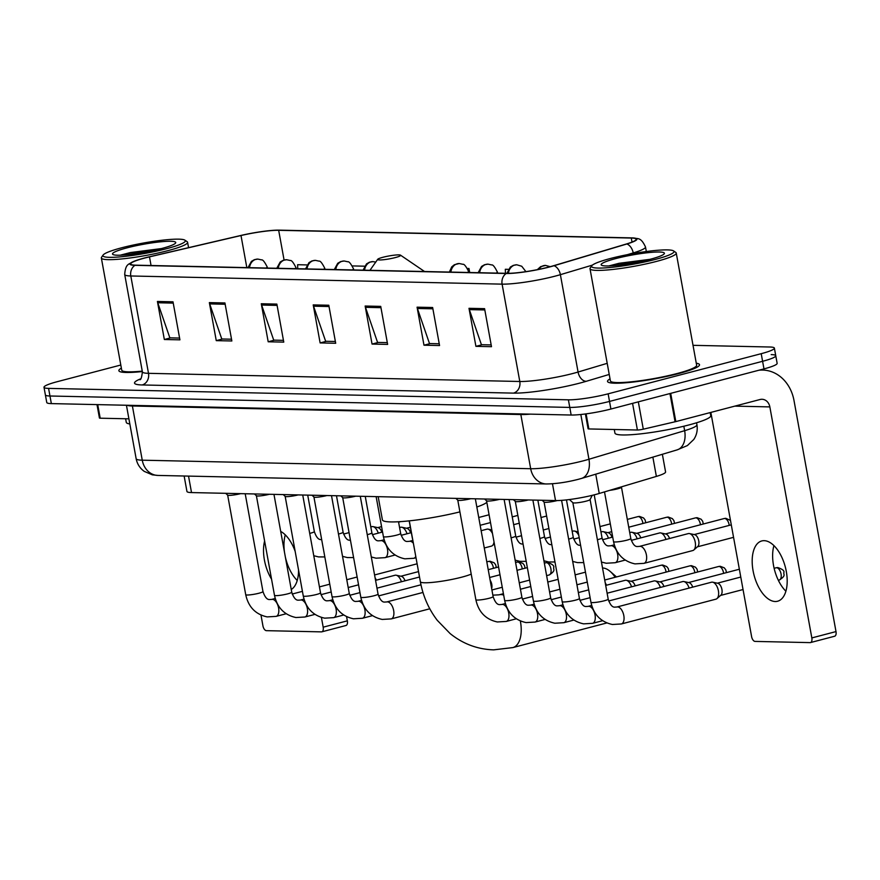 <?xml version="1.0" encoding="UTF-8"?>
<svg xmlns="http://www.w3.org/2000/svg" width="880" height="880" viewBox="0 0 880 880"><rect width="100%" height="100%" fill="white"/><g stroke="black" fill="none" stroke-linecap="round" stroke-linejoin="round"><path stroke-width="1.32" d="M662.365 454.278L665.577 471.944A29.216 3.663 169.7 0 1 656.37 476.41L599.236 493.471A29.216 3.663 169.7 0 1 595.276 494.571A29.216 3.663 169.7 0 1 555.533 500.566L191.521 492.569A29.216 3.663 169.7 0 1 186.945 491.458L184.14 476.014M120.802 365.024L57.167 381.711A29.216 3.663 -10.3 0 0 44 387.277L46.761 402.49A29.216 3.663 -10.3 0 0 51.348 403.601L571.153 415.03A29.216 3.663 -10.3 0 0 610.907 409.035L763.972 368.896A29.216 3.663 -10.3 0 0 777.139 363.33L775.764 355.729A29.216 3.663 -10.3 0 0 771.188 354.607M44 387.277A29.216 3.663 -10.3 0 0 48.576 388.388L568.392 399.817A29.216 3.663 -10.3 0 0 608.135 393.822L761.211 353.683L762.597 361.295A29.216 3.663 -10.3 0 0 775.764 355.729A29.216 3.663 -10.3 0 1 762.597 361.295L609.521 401.423L762.597 361.295L763.972 368.896M568.392 399.817L569.778 407.418A29.216 3.663 -10.3 0 0 609.521 401.423A29.216 3.663 -10.3 0 1 569.778 407.418L49.962 396L569.778 407.418L571.153 415.03M45.386 394.878A29.216 3.663 -10.3 0 0 49.962 396A29.216 3.663 -10.3 0 1 45.386 394.878M678.447 373.615A46.75 5.863 -10.3 0 0 699.512 364.705A46.75 5.863 -10.3 0 0 696.278 363.22A46.75 5.863 -10.3 0 1 699.512 364.705A46.75 5.863 -10.3 0 1 678.447 373.615A46.75 5.863 -10.3 0 1 631.961 382.184A46.75 5.863 -10.3 0 1 607.519 381.425A46.75 5.863 -10.3 0 0 631.961 382.184A46.75 5.863 -10.3 0 0 678.447 373.615M549.285 266.926A31.163 3.905 169.7 0 1 506.891 273.328L135.597 265.166A31.163 3.905 169.7 0 1 130.713 263.978A31.163 3.905 169.7 0 1 149.49 256.872L240.999 235.532A31.163 3.905 169.7 0 1 278.674 230.307L631.29 238.051A31.163 3.905 169.7 0 1 636.174 239.239A31.163 3.905 169.7 0 1 626.351 244.002L553.509 265.749A31.163 3.905 169.7 0 1 549.285 266.926M549.703 266.937A31.944 4.004 -10.3 0 0 554.037 265.727L626.868 243.98A31.944 4.004 -10.3 0 0 633.523 237.963A31.944 4.004 -10.3 0 0 631.928 237.886L279.312 230.142A31.944 4.004 -10.3 0 0 240.702 235.499L149.193 256.839A31.944 4.004 -10.3 0 0 132.737 261.844A31.944 4.004 -10.3 0 0 134.948 265.331L506.242 273.493A31.944 4.004 -10.3 0 0 549.703 266.937M179.586 338.063L169.851 337.854L157.762 302.764A7.788 6.589 -88.7 0 1 157.421 301.466L164.34 339.504L179.916 339.845L173.008 301.818L157.421 301.466M170.566 337.865L164.34 339.504M231.517 339.207L221.782 338.987L209.693 303.908A7.788 6.589 -88.7 0 1 209.352 302.61L216.26 340.637L231.847 340.978L224.928 302.951L209.352 302.61M222.497 339.009L216.26 340.637M283.448 340.351L273.713 340.131L261.624 305.052A7.788 6.589 -88.7 0 1 261.283 303.754L268.191 341.781L283.767 342.122L276.859 304.095L261.283 303.754M274.428 340.153L268.191 341.781M491.172 344.916L481.426 344.696L469.337 309.617A7.788 6.589 -88.7 0 1 468.996 308.319L475.915 346.346L491.491 346.687L484.583 308.66L468.996 308.319M482.141 344.718L475.915 346.346M439.241 343.772L429.495 343.552L417.406 308.473A7.788 6.589 -88.7 0 1 417.076 307.175L423.984 345.202L439.56 345.543L432.652 307.516L417.076 307.175M430.21 343.574L423.984 345.202M387.31 342.628L377.575 342.419L365.475 307.329A7.788 6.589 -88.7 0 1 365.145 306.031L372.053 344.069L387.629 344.41L380.721 306.383L365.145 306.031M378.279 342.43L372.053 344.069M335.379 341.484L325.644 341.275L313.555 306.185A7.788 6.589 -88.7 0 1 313.214 304.898L320.122 342.925L335.698 343.266L328.79 305.239L313.214 304.898M326.359 341.286L320.122 342.925M610.027 378.895A46.75 5.863 -10.3 0 0 607.519 381.425A46.75 5.863 -10.3 0 1 610.027 378.895M121.374 368.159A46.75 5.863 -10.3 0 0 118.866 370.689A46.75 5.863 -10.3 0 0 142.34 371.547A46.75 5.863 -10.3 0 1 118.866 370.689A46.75 5.863 -10.3 0 1 121.374 368.159M761.211 353.683A29.216 3.663 -10.3 0 0 774.378 348.117A29.216 3.663 -10.3 0 0 769.802 347.006L693.022 345.323M364.507 266.189L352.462 265.925M306.966 264.924L297.605 264.715L297.726 268.73M508.354 269.346L505.318 269.28L505.45 273.295M469.7 272.503L468.974 268.488L467.533 268.455M468.974 268.488L469.095 272.492M775.214 601.513A31.163 16.159 -104.7 0 0 777.59 601.238A31.163 16.159 -104.7 0 0 785.851 569.217A31.163 16.159 -104.7 0 0 764.159 540.672A31.163 16.159 -104.7 0 0 761.783 540.947A31.163 16.159 -104.7 0 0 753.522 572.957A31.163 16.159 -104.7 0 0 775.214 601.513M586.113 413.864L588.852 428.945L637.406 430.012L632.566 403.348M758.846 370.238A38.962 32.956 -88.7 0 1 762.652 370.062A38.962 32.956 -88.7 0 1 794.013 400.565L836 631.587A4.873 2.519 75.3 0 1 834.636 636.24A4.873 2.519 75.3 0 1 834.262 636.284M710.853 412.412L751.597 636.592A4.873 2.519 -104.7 0 0 755.051 641.41L810.095 642.62A4.873 2.519 -104.7 0 0 810.469 642.576A4.873 2.519 -104.7 0 0 811.833 637.923L769.846 406.901A9.735 8.239 91.3 0 0 762.003 399.278A9.735 8.239 91.3 0 0 760.067 399.509L675.829 421.597A4.873 0.605 169.7 0 1 675.081 421.773L643.291 429.187A4.873 0.605 169.7 0 1 637.406 430.012M588.852 428.945A4.873 0.605 169.7 0 1 588.082 428.758L585.398 413.952M785.884 591.206A31.163 16.159 75.3 0 1 773.938 545.611M610.456 258.489A41.877 5.247 -10.3 0 0 591.789 265.76A41.877 5.247 -10.3 0 0 611.204 267.388A41.877 5.247 -10.3 0 0 655.116 259.479A41.877 5.247 -10.3 0 0 673.541 250.899A41.877 5.247 -10.3 0 0 610.456 258.489M591.789 265.76L590.227 267.982A43.824 5.489 -10.3 0 0 590.007 268.719A43.824 5.489 -10.3 0 0 612.92 269.434A43.824 5.489 -10.3 0 0 656.502 261.404A43.824 5.489 -10.3 0 0 676.247 253.044A43.824 5.489 -10.3 0 0 675.785 252.428L673.541 250.899M590.007 268.719L610.401 380.908A43.824 5.489 -10.3 0 0 633.303 381.612A43.824 5.489 -10.3 0 0 676.885 373.582A43.824 5.489 -10.3 0 0 696.641 365.233L676.247 253.044M614.273 429.495L614.933 433.114A48.697 6.105 -10.3 0 0 640.387 433.895A48.697 6.105 -10.3 0 0 688.809 424.974A48.697 6.105 -10.3 0 0 710.765 415.701L710.193 412.577M649.924 259.358A32.142 4.026 -10.3 0 0 664.246 253.781A32.142 4.026 -10.3 0 0 649.341 252.538A32.142 4.026 -10.3 0 0 615.648 258.61A32.142 4.026 -10.3 0 0 601.502 265.188A32.142 4.026 -10.3 0 0 649.924 259.358M650.089 259.314L619.003 263.296L608.839 265.936M612.337 265.76L643.082 261.008M615.153 577.28A27.269 14.135 -104.7 0 0 610.203 571.45A27.269 14.135 -104.7 0 0 602.58 567.985A27.269 14.135 -104.7 0 0 602.536 567.985M382.921 257.279A11.682 1.463 -10.3 0 0 377.707 259.303A11.682 1.463 -10.3 0 0 383.13 259.765A11.682 1.463 -10.3 0 0 395.384 257.554A11.682 1.463 -10.3 0 0 400.521 255.167A11.682 1.463 -10.3 0 0 382.921 257.279M378.18 496.672L382.404 519.882A53.57 6.71 -10.3 0 0 459.91 511.885M476.839 507.012A53.57 6.71 -10.3 0 0 486.827 502.37M572.836 502.623A8.767 1.1 -10.3 0 0 572.902 502.722A8.767 1.1 -10.3 0 0 586.135 501.16A8.767 1.1 -10.3 0 0 590.073 499.598A8.767 1.1 -10.3 0 0 590.084 499.488M616.913 607.002L711.502 582.208A8.767 4.543 75.3 0 1 712.162 582.131A8.767 4.543 75.3 0 1 712.679 582.186A8.767 4.543 75.3 0 1 718.399 590.788A8.767 4.543 75.3 0 1 716.98 598.598A8.767 4.543 75.3 0 1 715.946 599.159L621.357 623.964L612.392 624.492C600.776 621.973 593.626 614.57 590.942 602.261A8.767 1.1 -10.3 0 0 592.042 602.58A8.767 1.1 -10.3 0 0 604.241 600.798A8.767 1.1 -10.3 0 0 608.19 599.126C610.071 604.692 612.282 607.354 614.834 607.134L616.913 607.002A8.767 4.543 75.3 0 1 617.584 606.925A8.767 4.543 75.3 0 1 617.881 606.947A8.767 4.543 75.3 0 1 623.744 615.219A8.767 4.543 75.3 0 1 621.357 623.964M717.431 583.231A6.336 3.278 75.3 0 1 717.805 583.275A6.336 3.278 75.3 0 1 721.93 589.49A6.336 3.278 75.3 0 1 720.907 595.133L716.98 598.598M544.071 501.996A8.767 1.1 -10.3 0 0 544.126 502.095A8.767 1.1 -10.3 0 0 557.216 500.566M608.674 600.985L682.726 581.57A8.767 4.543 75.3 0 1 683.397 581.493A8.767 4.543 75.3 0 1 683.914 581.559A8.767 4.543 75.3 0 1 689.106 588.071M688.666 582.604A6.336 3.278 75.3 0 1 689.029 582.648A6.336 3.278 75.3 0 1 692.714 587.125M515.306 501.358A8.767 1.1 -10.3 0 0 515.361 501.457A8.767 1.1 -10.3 0 0 528.319 499.972M607.123 593.219L653.961 580.943A8.767 4.543 75.3 0 1 654.632 580.866A8.767 4.543 75.3 0 1 655.138 580.921A8.767 4.543 75.3 0 1 660.341 587.444M659.89 581.966A6.336 3.278 75.3 0 1 660.264 582.01A6.336 3.278 75.3 0 1 663.949 586.498M486.53 500.731A8.767 1.1 -10.3 0 0 486.585 500.83A8.767 1.1 -10.3 0 0 499.554 499.334M605.704 585.42L625.196 580.305A8.767 4.543 75.3 0 1 625.856 580.228A8.767 4.543 75.3 0 1 626.373 580.294A8.767 4.543 75.3 0 1 631.565 586.806M631.125 581.339A6.336 3.278 75.3 0 1 631.499 581.383A6.336 3.278 75.3 0 1 635.173 585.86M457.765 500.093A8.767 1.1 -10.3 0 0 457.82 500.192A8.767 1.1 -10.3 0 0 470.789 498.707M605.231 582.791A6.336 3.278 75.3 0 1 606.408 585.233M342.683 497.574A8.767 1.1 -10.3 0 0 342.749 497.662A8.767 1.1 -10.3 0 0 355.707 496.177M490.149 580.261A6.336 3.278 75.3 0 1 491.777 584.43A6.336 3.278 75.3 0 1 491.656 588.566M313.918 496.936A8.767 1.1 -10.3 0 0 313.973 497.035A8.767 1.1 -10.3 0 0 326.942 495.539M285.153 496.309A8.767 1.1 -10.3 0 0 285.208 496.397A8.767 1.1 -10.3 0 0 298.166 494.912M256.377 495.671A8.767 1.1 -10.3 0 0 256.443 495.77A8.767 1.1 -10.3 0 0 269.401 494.274M375.551 580.36L395.043 575.245A8.767 4.543 75.3 0 1 395.703 575.168A8.767 4.543 75.3 0 1 396.22 575.234A8.767 4.543 75.3 0 1 401.423 581.746M400.972 576.279A6.336 3.278 75.3 0 1 401.346 576.323A6.336 3.278 75.3 0 1 405.02 580.811M227.612 495.044A8.767 1.1 -10.3 0 0 227.667 495.132A8.767 1.1 -10.3 0 0 240.636 493.647M375.078 577.731A6.336 3.278 75.3 0 1 376.255 580.173M609.686 490.347A8.767 1.1 -10.3 0 0 617.518 488.851A8.767 1.1 -10.3 0 0 621.445 487.289A8.767 1.1 -10.3 0 0 621.467 487.179M639.518 546.392L688.336 533.588A8.767 4.543 75.3 0 1 689.513 533.577A8.767 4.543 75.3 0 1 695.233 542.179A8.767 4.543 75.3 0 1 693.825 549.989A8.767 4.543 75.3 0 1 692.78 550.55L643.962 563.354L634.986 563.882C623.381 561.363 616.231 553.96 613.547 541.651A8.767 1.1 -10.3 0 0 614.636 541.97A8.767 1.1 -10.3 0 0 626.846 540.188A8.767 1.1 -10.3 0 0 630.795 538.516C632.665 544.082 634.887 546.744 637.439 546.524L639.518 546.392A8.767 4.543 75.3 0 1 640.475 546.337A8.767 4.543 75.3 0 1 646.415 554.972A8.767 4.543 75.3 0 1 643.962 563.354M694.265 534.622A6.336 3.278 75.3 0 1 694.639 534.666A6.336 3.278 75.3 0 1 698.764 540.881A6.336 3.278 75.3 0 1 697.752 546.524L693.825 549.989M631.268 540.375L659.571 532.961A8.767 4.543 75.3 0 1 660.748 532.939A8.767 4.543 75.3 0 1 665.951 539.462M665.5 533.995A6.336 3.278 75.3 0 1 665.874 534.039A6.336 3.278 75.3 0 1 669.548 538.516M629.717 532.609L630.795 532.323A8.767 4.543 75.3 0 1 631.983 532.312A8.767 4.543 75.3 0 1 637.175 538.835M636.735 533.357A6.336 3.278 75.3 0 1 637.098 533.401A6.336 3.278 75.3 0 1 640.783 537.889M600.952 531.982L602.03 531.696A8.767 4.543 75.3 0 1 603.207 531.674A8.767 4.543 75.3 0 1 608.41 538.197M607.959 532.73A6.336 3.278 75.3 0 1 608.333 532.774A6.336 3.278 75.3 0 1 612.018 537.251M572.187 531.344L573.265 531.058A8.767 4.543 75.3 0 1 574.442 531.047A8.767 4.543 75.3 0 1 578.809 535.458M481.14 530.695L486.959 529.166A8.767 4.543 75.3 0 1 488.136 529.155A8.767 4.543 75.3 0 1 492.503 533.566M494.021 541.904A8.767 4.543 75.3 0 1 492.437 545.556A8.767 4.543 75.3 0 1 491.403 546.128L484.286 547.987M399.564 527.549L400.642 527.274A8.767 4.543 75.3 0 1 401.83 527.252A8.767 4.543 75.3 0 1 407.022 533.775M406.582 528.297A6.336 3.278 75.3 0 1 406.956 528.341A6.336 3.278 75.3 0 1 410.63 532.829M370.799 526.922L371.877 526.636A8.767 4.543 75.3 0 1 373.065 526.625A8.767 4.543 75.3 0 1 378.257 533.137M377.817 527.67A6.336 3.278 75.3 0 1 378.18 527.714A6.336 3.278 75.3 0 1 381.865 532.191M291.247 589.501A31.163 16.159 -104.7 0 0 298.54 569.998M295.163 551.397A31.163 16.159 -104.7 0 0 280.698 531.41M97.724 404.624L100.188 418.198L128.898 418.836M346.588 616.693L347.347 620.84A4.873 2.519 75.3 0 1 345.983 625.493A4.873 2.519 75.3 0 1 345.609 625.537M260.986 615.12L262.933 625.856A4.873 2.519 -104.7 0 0 266.398 630.663L321.442 631.873A4.873 2.519 -104.7 0 0 321.816 631.829A4.873 2.519 -104.7 0 0 323.18 627.176L321.409 617.452M264.616 540.991A31.163 16.159 -104.7 0 0 271.546 579.139M100.188 418.198A4.873 0.605 169.7 0 1 99.429 418.011L96.998 404.602M297.231 580.47A31.163 16.159 75.3 0 1 285.351 557.018M284.482 552.233A31.163 16.159 75.3 0 1 285.274 534.864M121.803 247.753A41.877 5.247 -10.3 0 0 103.136 255.024A41.877 5.247 -10.3 0 0 122.551 256.652A41.877 5.247 -10.3 0 0 166.463 248.732A41.877 5.247 -10.3 0 0 184.888 240.163A41.877 5.247 -10.3 0 0 121.803 247.753M103.136 255.024L101.574 257.235A43.824 5.489 -10.3 0 0 101.354 257.983A43.824 5.489 -10.3 0 0 124.267 258.687A43.824 5.489 -10.3 0 0 167.838 250.657A43.824 5.489 -10.3 0 0 187.594 242.308A43.824 5.489 -10.3 0 0 187.132 241.692L184.888 240.163M101.354 257.983L121.737 370.161A43.824 5.489 -10.3 0 0 142.263 371.118M125.62 418.759L126.28 422.378A48.697 6.105 -10.3 0 0 129.822 423.94M161.271 248.622A32.142 4.026 -10.3 0 0 175.593 243.045A32.142 4.026 -10.3 0 0 160.677 241.802A32.142 4.026 -10.3 0 0 126.995 247.863A32.142 4.026 -10.3 0 0 112.849 254.441A32.142 4.026 -10.3 0 0 161.271 248.622M161.436 248.578L130.35 252.56L120.186 255.2M123.684 255.024L154.429 250.272M595.738 474.177L599.236 493.471M552.475 483.769L555.533 500.566M652.861 457.116L656.37 476.41M188.529 476.113L191.521 492.569M520.685 413.919A4.873 4.114 -88.7 0 1 520.828 414.535L132.396 405.999L142.252 460.185A19.481 16.478 91.3 0 0 157.927 475.431L152.361 474.848L144.243 471.383C139.887 468.215 137.192 463.991 136.147 458.7A38.962 4.884 -10.3 0 0 142.252 460.185L530.684 468.721A38.962 4.884 -10.3 0 0 583.671 460.735A38.962 4.884 -10.3 0 0 588.951 459.25L580.822 414.491M530.464 414.128A38.962 4.884 169.7 0 1 520.828 414.535L530.684 468.721A19.481 16.478 91.3 0 0 546.359 483.967L157.927 475.431M610.907 409.035L608.135 393.822M51.348 403.601L48.576 388.388M677.193 449.856A19.481 12.804 -106.6 0 0 684.64 430.683A38.962 4.884 -10.3 0 0 696.916 424.732C697.807 430.067 696.751 434.995 693.77 439.494L687.401 445.566L677.193 449.856L581.504 478.434A19.481 12.804 -106.6 0 0 588.951 459.25L684.64 430.683L683.837 426.228M132.253 405.383A4.873 4.114 -88.7 0 1 132.396 405.999A38.962 4.884 169.7 0 1 127.083 405.262M609.224 374.44L586.311 381.282A48.697 6.105 169.7 0 1 513.469 393.118L142.175 384.956A9.735 8.239 91.3 0 0 148.5 373.329L519.794 381.491A38.962 4.884 -10.3 0 0 572.792 373.505A38.962 4.884 -10.3 0 0 578.072 372.031L607.2 363.33M142.175 384.956A48.697 6.105 169.7 0 1 140.679 378.818M142.395 371.855A38.962 4.884 -10.3 0 0 148.5 373.329L130.812 275.979A38.962 4.884 169.7 0 1 124.707 274.494L142.395 371.855C141.735 377.443 140.866 380.05 139.799 379.687M592.449 265.1L560.384 274.67A38.962 4.884 169.7 0 1 555.104 276.144A38.962 4.884 169.7 0 1 502.106 284.141A9.735 8.239 -88.7 0 1 506.242 273.493M554.037 265.727A9.735 6.402 -106.6 0 1 560.384 274.67L578.072 372.031A9.735 6.402 73.4 0 0 586.311 381.282M633.523 237.963C637.725 239.228 640.662 236.555 645.491 246.972A38.962 4.884 169.7 0 1 633.215 252.923A9.735 6.402 -106.6 0 0 626.868 243.98M633.336 253.55L633.215 252.923L627.418 254.65M134.948 265.331A9.735 8.239 91.3 0 0 130.812 275.979L502.106 284.141L519.794 381.491A9.735 8.239 91.3 0 1 513.469 393.118M278.674 230.307L284.075 260.018M240.999 235.532L246.829 267.608M149.49 256.872L151.052 265.507M631.29 238.051L632.016 242.077M313.555 306.185L329.021 306.526M365.475 307.329L380.952 307.67M417.406 308.473L432.883 308.814M469.337 309.617L484.814 309.958M261.624 305.052L277.101 305.393M209.693 303.908L225.17 304.249M157.762 302.764L173.239 303.105M734.8 406.131L769.846 406.901M670.692 393.36L675.829 421.597M811.833 637.923L836 631.587M675.081 421.773L669.955 393.547M638.319 401.841L643.291 429.187M471.218 574.112A27.269 3.421 169.7 0 1 461.736 577.17A27.269 3.421 169.7 0 1 424.644 582.769A27.269 3.421 169.7 0 1 420.365 581.724L409.31 520.861M492.855 595.155L498.993 594.836A27.269 14.135 75.3 0 1 501.061 594.594A27.269 14.135 75.3 0 1 503.679 595.067M520.344 621.005A27.269 14.135 75.3 0 1 512.82 647.592L606.793 622.963M776.567 567.732A6.336 3.278 75.3 0 1 780.967 573.529A6.336 3.278 75.3 0 1 779.295 580.03C786.423 575.498 783.31 574.563 783.871 572.539C784.487 570.801 782.474 569.151 777.832 567.578A6.336 5.357 91.3 0 0 776.567 567.732A6.336 3.278 75.3 0 0 776.083 567.787L774.125 568.304M575.476 600.16A8.767 1.1 -10.3 0 0 579.425 598.488C581.306 604.054 583.517 606.727 586.069 606.496L588.148 606.375A8.767 4.543 75.3 0 1 588.819 606.298A8.767 4.543 75.3 0 1 589.116 606.32A8.767 4.543 75.3 0 1 594.968 614.592A8.767 4.543 75.3 0 1 592.592 623.326L583.616 623.854C572.011 621.346 564.861 613.932 562.177 601.623A8.767 1.1 -10.3 0 0 563.266 601.953A8.767 1.1 -10.3 0 0 575.476 600.16M726.484 572.616L725.802 569.8L724.262 567.831L720.291 566.313A6.336 5.357 91.3 0 0 719.026 566.467A6.336 3.278 75.3 0 1 723.624 573.364M546.711 599.533A8.767 1.1 -10.3 0 0 550.66 597.861C552.53 603.427 554.752 606.089 557.293 605.869L559.372 605.737A8.767 4.543 75.3 0 1 560.043 605.66A8.767 4.543 75.3 0 1 560.34 605.682A8.767 4.543 75.3 0 1 566.203 613.954A8.767 4.543 75.3 0 1 563.827 622.699L554.851 623.227C543.235 620.708 536.096 613.305 533.412 600.996A8.767 1.1 -10.3 0 0 534.501 601.315A8.767 1.1 -10.3 0 0 546.711 599.533M659.813 581.922L718.542 566.522A6.336 3.278 75.3 0 1 719.026 566.467M697.708 571.989L697.037 569.173L695.497 567.204L691.515 565.686A6.336 5.357 91.3 0 0 690.261 565.829A6.336 3.278 75.3 0 1 694.859 572.737M517.935 598.895A8.767 1.1 -10.3 0 0 521.884 597.223C523.765 602.789 525.976 605.462 528.528 605.231L530.607 605.11A8.767 4.543 75.3 0 1 531.278 605.033A8.767 4.543 75.3 0 1 531.575 605.055A8.767 4.543 75.3 0 1 537.438 613.327A8.767 4.543 75.3 0 1 535.051 622.061L526.086 622.589C514.47 620.081 507.32 612.667 504.636 600.358A8.767 1.1 -10.3 0 0 505.736 600.688A8.767 1.1 -10.3 0 0 517.935 598.895M631.048 581.284L689.777 565.895A6.336 3.278 75.3 0 1 690.261 565.829M668.943 571.351L668.272 568.535L666.732 566.577L662.75 565.048A6.336 5.357 91.3 0 0 661.485 565.202A6.336 3.278 75.3 0 1 666.083 572.099M489.17 598.268A8.767 1.1 -10.3 0 0 493.119 596.596C495 602.162 497.211 604.824 499.763 604.604L501.842 604.472A8.767 4.543 75.3 0 1 502.513 604.395A8.767 4.543 75.3 0 1 502.799 604.417A8.767 4.543 75.3 0 1 508.662 612.7A8.767 4.543 75.3 0 1 506.286 621.434L497.31 621.962C485.705 619.443 478.555 612.04 475.871 599.731A8.767 1.1 -10.3 0 0 476.96 600.05A8.767 1.1 -10.3 0 0 489.17 598.268M604.725 580.019L661.012 565.257A6.336 3.278 75.3 0 1 661.485 565.202M546.414 562.672A6.336 3.278 75.3 0 1 550.825 568.469A6.336 3.278 75.3 0 1 549.142 574.981C556.27 570.449 553.157 569.503 553.718 567.49C554.334 565.752 552.321 564.091 547.679 562.518A6.336 5.357 91.3 0 0 546.414 562.672A6.336 3.278 75.3 0 0 545.93 562.727L544.346 563.145M374.088 595.738A8.767 1.1 -10.3 0 0 378.048 594.066C379.918 599.632 382.129 602.294 384.681 602.074L386.76 601.942A8.767 4.543 75.3 0 1 387.431 601.865A8.767 4.543 75.3 0 1 387.728 601.887A8.767 4.543 75.3 0 1 393.591 610.17A8.767 4.543 75.3 0 1 391.215 618.904L382.239 619.432C370.623 616.924 363.473 609.51 360.8 597.201A8.767 1.1 -10.3 0 0 361.889 597.52A8.767 1.1 -10.3 0 0 374.088 595.738M525.096 568.194L524.425 565.378L522.885 563.409L518.903 561.891A6.336 5.357 91.3 0 0 517.649 562.045A6.336 3.278 75.3 0 1 522.247 568.942M345.323 595.1A8.767 1.1 -10.3 0 0 349.272 593.439C351.153 598.994 353.364 601.667 355.916 601.436L357.995 601.315A8.767 4.543 75.3 0 1 358.666 601.238A8.767 4.543 75.3 0 1 358.963 601.26A8.767 4.543 75.3 0 1 364.826 609.532A8.767 4.543 75.3 0 1 362.439 618.266L353.474 618.794C341.858 616.286 334.708 608.883 332.024 596.574A8.767 1.1 -10.3 0 0 333.124 596.893A8.767 1.1 -10.3 0 0 345.323 595.1M515.581 562.507L517.165 562.1A6.336 3.278 75.3 0 1 517.649 562.045M496.331 567.556L495.649 564.74L494.12 562.782L490.138 561.264A6.336 5.357 91.3 0 0 488.873 561.407A6.336 3.278 75.3 0 1 493.471 568.304M316.558 594.473A8.767 1.1 -10.3 0 0 320.507 592.801C322.377 598.367 324.599 601.029 327.151 600.809L329.23 600.677A8.767 4.543 75.3 0 1 329.89 600.6A8.767 4.543 75.3 0 1 330.187 600.622A8.767 4.543 75.3 0 1 336.05 608.905A8.767 4.543 75.3 0 1 333.674 617.639L324.698 618.167C313.093 615.659 305.943 608.245 303.259 595.936A8.767 1.1 -10.3 0 0 304.348 596.266A8.767 1.1 -10.3 0 0 316.558 594.473M486.805 561.88L488.389 561.462A6.336 3.278 75.3 0 1 488.873 561.407M287.782 593.835A8.767 1.1 -10.3 0 0 291.742 592.174C293.612 597.729 295.823 600.402 298.375 600.171L300.454 600.05A8.767 4.543 75.3 0 1 301.125 599.973A8.767 4.543 75.3 0 1 301.422 599.995A8.767 4.543 75.3 0 1 307.285 608.267A8.767 4.543 75.3 0 1 304.909 617.001L295.933 617.529C284.317 615.021 277.167 607.618 274.483 595.309A8.767 1.1 -10.3 0 0 275.583 595.628A8.767 1.1 -10.3 0 0 287.782 593.835M259.017 593.208A8.767 1.1 -10.3 0 0 262.966 591.536C264.847 597.102 267.058 599.764 269.61 599.544L271.689 599.412A8.767 4.543 75.3 0 1 272.36 599.335A8.767 4.543 75.3 0 1 272.657 599.357A8.767 4.543 75.3 0 1 278.52 607.64A8.767 4.543 75.3 0 1 276.133 616.374L267.168 616.902C255.552 614.394 248.402 606.98 245.718 594.671A8.767 1.1 -10.3 0 0 246.818 595.001A8.767 1.1 -10.3 0 0 259.017 593.208M730.488 520.454L725.901 518.342A6.336 5.357 91.3 0 0 724.636 518.485A6.336 3.278 75.3 0 1 729.234 525.382M538.78 269.368A9.735 8.239 -88.7 0 1 543.642 265.65A9.735 8.239 91.3 0 1 545.589 265.419L550.187 266.695M597.399 539.726A8.767 1.1 -10.3 0 0 598.07 539.55A8.767 1.1 -10.3 0 0 602.03 537.878C603.9 543.444 606.111 546.117 608.663 545.886L610.742 545.765A8.767 4.543 75.3 0 1 611.71 545.71A8.767 4.543 75.3 0 1 617.639 554.345A8.767 4.543 75.3 0 1 615.197 562.716L606.221 563.244L601.458 562.045M665.423 533.94L724.152 518.54A6.336 3.278 75.3 0 1 724.636 518.485M703.318 524.007L702.647 521.191L701.107 519.222L697.125 517.704A6.336 5.357 91.3 0 0 695.871 517.858A6.336 3.278 75.3 0 1 700.458 524.755M508.431 273.328A9.735 8.239 -88.7 0 1 514.877 265.023A9.735 8.239 91.3 0 1 516.813 264.792L521.741 266.255L525.91 271.645M568.634 539.088A8.767 1.1 -10.3 0 0 569.305 538.923A8.767 1.1 -10.3 0 0 573.254 537.251C575.135 542.817 577.346 545.479 579.898 545.259L580.591 545.303M636.658 533.313L695.387 517.913A6.336 3.278 75.3 0 1 695.871 517.858M674.553 523.369L673.871 520.553L672.331 518.595L668.36 517.077A6.336 5.357 91.3 0 0 667.095 517.22A6.336 3.278 75.3 0 1 671.693 524.117M479.655 272.723A9.735 8.239 -88.7 0 1 486.101 264.385A9.735 8.239 91.3 0 1 488.048 264.154L491.667 264.935C492.888 264.517 494.802 266.915 497.42 272.151A9.735 1.221 -10.3 0 1 495.99 273.086M539.858 538.461A8.767 1.1 -10.3 0 0 540.54 538.285A8.767 1.1 -10.3 0 0 544.489 536.624C546.359 542.179 548.581 544.852 551.133 544.621L551.826 544.676M628.738 527.208L666.611 517.275A6.336 3.278 75.3 0 1 667.095 517.22M645.777 522.742L645.106 519.926L643.566 517.957L639.595 516.439A6.336 5.357 91.3 0 0 638.33 516.593A6.336 3.278 75.3 0 1 642.928 523.49M450.89 272.096A9.735 8.239 -88.7 0 1 457.336 263.758A9.735 8.239 91.3 0 1 459.272 263.527M467.225 272.459A9.735 1.221 -10.3 0 0 468.644 271.524C466.037 266.288 464.112 263.879 462.891 264.308L459.283 263.527L454.366 264.726L451.704 266.882L449.394 272.063M511.093 537.823A8.767 1.1 -10.3 0 0 511.764 537.658A8.767 1.1 -10.3 0 0 515.713 535.986C517.594 541.552 519.805 544.214 522.357 543.994L523.061 544.038M627.319 519.409L637.846 516.648A6.336 3.278 75.3 0 1 638.33 516.593M364.584 270.193A9.735 8.239 -88.7 0 1 371.03 261.855A9.735 8.239 91.3 0 1 372.966 261.624L375.749 262.097M409.189 520.872L412.159 537.229A8.767 1.1 -10.3 0 0 412.313 537.383M335.819 269.566A9.735 8.239 -88.7 0 1 342.265 261.228A9.735 8.239 91.3 0 1 344.201 260.997L347.82 261.778C349.041 261.349 350.955 263.758 353.573 268.994A9.735 1.221 -10.3 0 1 352.143 269.929M376.134 496.628L383.394 536.591A8.767 1.1 -10.3 0 0 384.483 536.921A8.767 1.1 -10.3 0 0 396.693 535.128A8.767 1.1 -10.3 0 0 400.642 533.456C402.523 539.022 404.734 541.684 407.286 541.464L409.365 541.332A8.767 4.543 75.3 0 1 410.333 541.277A8.767 4.543 75.3 0 1 413.391 543.312M415.778 556.446A8.767 4.543 75.3 0 1 413.809 558.294L404.833 558.822C393.228 556.314 386.078 548.9 383.394 536.591M307.043 268.939A9.735 8.239 -88.7 0 1 313.489 260.59A9.735 8.239 91.3 0 1 315.436 260.359L319.055 261.14C320.276 260.722 322.19 263.131 324.797 268.356A9.735 1.221 -10.3 0 1 323.378 269.291M367.246 534.666A8.767 1.1 -10.3 0 0 367.928 534.49A8.767 1.1 -10.3 0 0 371.877 532.829C373.747 538.384 375.969 541.057 378.51 540.826L380.589 540.705A8.767 4.543 75.3 0 1 381.557 540.65A8.767 4.543 75.3 0 1 387.486 549.285A8.767 4.543 75.3 0 1 385.044 557.656L376.068 558.184L371.305 556.985M278.278 268.301A9.735 8.239 -88.7 0 1 284.724 259.963A9.735 8.239 91.3 0 1 286.66 259.732L290.279 260.513C291.5 260.095 293.425 262.493 296.032 267.729A9.735 1.221 -10.3 0 1 294.602 268.664M338.481 534.039A8.767 1.1 -10.3 0 0 339.152 533.863A8.767 1.1 -10.3 0 0 343.101 532.191C344.982 537.757 347.193 540.419 349.745 540.199L350.449 540.243M249.513 267.674A9.735 8.239 -88.7 0 1 255.959 259.325A9.735 8.239 91.3 0 1 257.895 259.094L261.514 259.886C262.735 259.457 264.649 261.866 267.267 267.091A9.735 1.221 -10.3 0 1 265.837 268.026M309.716 533.401A8.767 1.1 -10.3 0 0 310.387 533.236A8.767 1.1 -10.3 0 0 314.336 531.564C316.217 537.119 318.428 539.792 320.98 539.561L321.673 539.616M323.18 627.176L347.347 620.84M581.504 478.434L578.226 479.347C566.654 482.295 556.028 483.835 546.359 483.967M696.916 424.732L696.564 422.785M136.147 458.7L126.434 405.251M132.737 261.844C129.327 264.44 125.51 263.12 124.707 274.494M774.378 348.117L775.764 355.729M645.491 246.972L646.327 251.526M759.759 370.007L762.652 370.062M834.636 636.24L810.469 642.576M420.365 581.724C423.027 596.156 428.659 609.037 437.283 620.345L450.12 633.567C462.99 643.907 477.499 649.341 493.658 649.858L512.82 647.592M498.993 594.836L503.426 593.681M520.432 589.215L530.772 586.509M547.778 582.043L558.129 579.337M575.135 574.871L585.475 572.165M377.707 259.303L369.952 270.314M400.521 255.167L424.138 271.238M616.484 576.928L610.203 571.45M572.847 502.678L590.942 602.261M572.902 502.722L569.426 499.543M717.805 583.275L712.679 582.186M740.773 577.049L717.354 583.187M590.095 499.543L608.19 599.126M590.073 499.598L592.229 495.341M779.295 580.03L778.338 580.283M743.039 589.545L720.566 595.43M776.083 567.787L777.832 567.578M544.082 502.051L562.177 601.623M544.126 502.095L542.146 500.269M588.148 606.375L591.701 605.44M689.029 582.648L683.914 581.559M739.354 569.239L688.589 582.549M561.594 500.357L579.425 598.488M592.592 623.326L602.591 620.708M515.306 501.413L533.412 600.996M515.361 501.457L513.381 499.642M559.372 605.737L562.925 604.802M579.909 600.358L590.117 597.674M660.264 582.01L655.138 580.921M532.884 500.071L550.66 597.861M563.827 622.699L573.826 620.07M718.542 566.522L720.291 566.313M486.541 500.786L504.636 600.358M486.585 500.83L484.605 499.004M530.607 605.11L534.16 604.175M551.133 599.72L561.341 597.047M578.347 592.592L588.698 589.875M631.499 581.383L626.373 580.294M504.119 499.433L521.884 597.223M535.051 622.061L545.05 619.443M689.777 565.895L691.515 565.686M457.776 500.148L475.871 599.731M457.82 500.192L455.84 498.377M501.842 604.472L505.395 603.537M522.368 599.093L532.576 596.42M549.582 591.954L559.922 589.248M576.939 584.782L587.279 582.076M475.343 498.806L493.119 596.596M506.286 621.434L516.285 618.805M661.012 565.257L662.75 565.048M342.694 497.618L360.8 597.201M342.749 497.662L340.758 495.847M386.76 601.942L422.972 592.449M527.34 567.6L517 570.317M499.994 574.772L489.643 577.489M360.272 496.276L378.048 594.066M391.215 618.904L429.792 608.784M549.142 574.981L546.623 575.641M529.606 580.096L519.266 582.813M502.26 587.268L491.92 589.985M545.93 562.727L547.679 562.518M313.929 496.991L332.024 596.574M313.973 497.035L311.993 495.22M357.995 601.315L361.548 600.38M378.521 595.925L420.981 584.793M498.575 566.973L488.224 569.679M331.507 495.649L349.272 593.439M362.439 618.266L372.438 615.648M517.165 562.1L518.903 561.891M285.164 496.353L303.259 595.936M285.208 496.397L283.228 494.582M329.23 600.677L332.783 599.753M349.756 595.298L359.964 592.625M376.97 588.159L419.507 577.005M302.731 495.011L320.507 592.801M333.674 617.639L343.673 615.021M488.389 561.462L490.138 561.264M256.388 495.726L274.483 595.309M256.443 495.77L254.452 493.955M300.454 600.05L304.007 599.115M320.98 594.671L331.188 591.987M348.205 587.532L358.545 584.815M401.346 576.323L396.22 575.234M418.528 571.604L400.895 576.235M273.966 494.384L291.742 592.174M304.909 617.001L314.897 614.383M225.687 493.317L227.667 495.132L245.718 594.671M271.689 599.412L275.242 598.488M292.215 594.033L302.423 591.36M319.429 586.894L329.78 584.188M346.786 579.722L357.126 577.016M417.109 563.805L374.572 574.959M245.201 493.746L262.966 591.536M276.133 616.374L286.132 613.756M604.505 491.898L613.547 541.651M694.639 534.666L689.513 533.577M731.28 524.854L694.199 534.578M621.478 487.234L630.795 538.516M733.557 537.339L697.411 546.821M610.742 545.765L614.295 544.83M665.874 534.039L660.748 532.939M594.209 494.846L602.03 537.878M615.197 562.716L625.185 560.098M724.152 518.54L725.901 518.342M537.328 269.654L540.672 266.618L545.589 265.419M583.737 562.617L577.456 562.617L572.682 561.407M602.503 539.748L612.711 537.075M637.098 533.401L631.983 532.312M566.467 499.895L573.254 537.251M695.387 517.913L697.125 517.704M506.935 273.328L510.356 267.047L513.304 265.364L516.813 264.792M554.972 561.99L548.68 561.979L543.917 560.78M573.738 539.11L579.205 537.68M608.333 532.774L603.207 531.674M611.732 531.674L607.893 532.675M537.867 500.181L544.489 536.624M666.611 517.275L668.36 517.077M497.596 273.119L497.42 272.151M478.17 272.69L481.591 266.42L484.539 264.726L488.048 264.154M526.207 561.352L519.915 561.352L515.152 560.142M544.962 538.483L550.44 537.042M578.149 531.839L574.442 531.047M610.313 523.864L599.973 526.581M509.091 499.543L515.713 535.986M637.846 516.648L639.595 516.439M468.82 272.492L468.644 271.524M491.843 529.936L488.136 529.155M546.623 516.043L541.013 517.506M519.277 523.215L513.667 524.678M412.159 537.229L412.753 539.847M494.373 543.851L492.437 545.556M548.889 528.528L543.29 530.002M521.543 535.7L515.988 537.163M363.088 270.16L366.509 263.89L369.468 262.196L372.966 261.624M409.365 541.332L412.863 540.419M517.858 515.405L512.248 516.879M490.501 522.577L480.161 525.294M398.519 521.752L400.642 533.456M413.809 558.294L416.009 557.722M353.749 269.962L353.573 268.994M334.323 269.533L337.744 263.263L340.692 261.569L344.201 260.997M380.589 540.705L384.142 539.77M401.126 535.326L411.334 532.642M489.082 514.778L478.742 517.484M365.255 496.386L371.877 532.829M385.044 557.656L395.043 555.038M324.973 269.324L324.797 268.356M305.558 268.906L308.979 262.625L311.927 260.931L315.436 260.359M353.595 557.568L347.303 557.557L342.54 556.358M372.35 534.688L382.558 532.015M406.956 528.341L401.83 527.252M410.344 527.241L406.505 528.253M336.479 495.748L343.101 532.191M296.208 268.697L296.032 267.729M276.782 268.268L280.203 261.998L283.162 260.304L286.66 259.732M324.819 556.93L318.527 556.919L313.764 555.72M343.585 534.061L349.063 532.62M378.18 527.714L373.065 526.625M400.576 521.631L398.585 522.148M381.579 526.614L377.74 527.615M307.714 495.121L314.336 531.564M267.443 268.059L267.267 267.091M248.017 267.641L251.438 261.36L254.386 259.666L257.895 259.094M345.983 625.493L321.816 631.829M188.562 247.654L187.594 242.308"/></g></svg>
